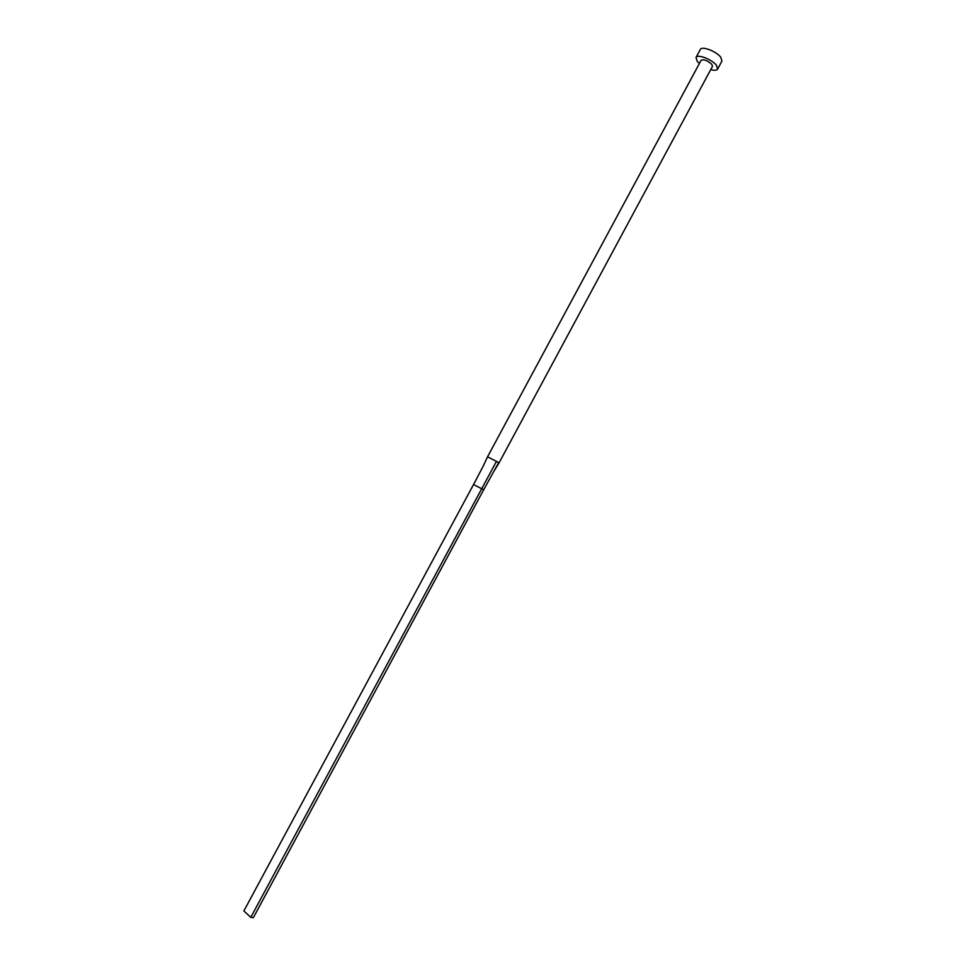 <?xml version="1.0" encoding="UTF-8"?>
<svg xmlns="http://www.w3.org/2000/svg" width="966" height="966" viewBox="0 0 966 966"><rect width="100%" height="100%" fill="white"/><g stroke="black" fill="none" stroke-linecap="round" stroke-linejoin="round"><path stroke-width="1.45" d="M497.768 462.074L487.552 456.797L701.135 60.266C703.912 59.119 707.486 60.496 711.857 64.384L712.473 66.376L499.011 462.955L497.768 462.074M710.735 69.612C714.429 70.615 716.736 70.446 717.617 69.117L716.458 65.338C712.087 59.421 697.367 53.782 696.015 57.477L697.247 61.341L699.396 63.502M717.617 69.117L721.928 61.1L720.793 57.272C716.458 51.319 701.714 45.716 700.338 49.471L696.015 57.477M498.637 462.629L483.664 489.798L473.557 484.497L483 466.542M496.488 461.313L250.786 917.338L243.867 910.95L473.557 484.497M250.786 917.338L253.334 917.7L483.664 489.798M499.011 462.955L493.554 471.855M487.552 456.797L482.915 466.711"/></g></svg>
